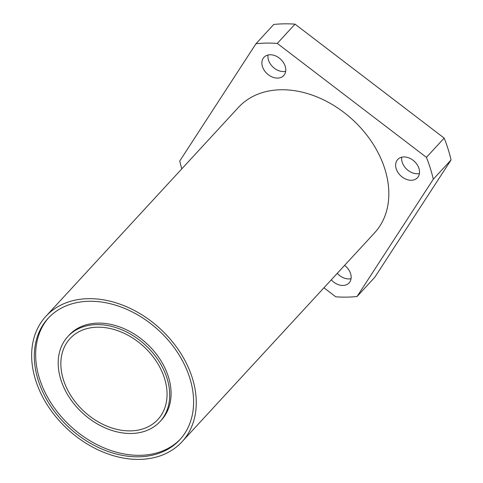 <?xml version="1.0" encoding="UTF-8"?>
<svg xmlns="http://www.w3.org/2000/svg" width="483" height="483" viewBox="0 0 483 483"><rect width="100%" height="100%" fill="white"/><g stroke="black" fill="none" stroke-linecap="round" stroke-linejoin="round"><path stroke-width="0.72" d="M285.676 71.315A13.439 9.914 42.7 0 1 268.476 60.079A13.439 9.914 42.7 0 1 267.999 55.026M285.199 66.262A13.439 9.914 42.7 0 1 283.714 75.535A13.439 9.914 42.7 0 1 272.14 76.978A13.439 9.914 42.7 0 1 262.462 66.6A13.439 9.914 42.7 0 1 263.953 57.32A13.439 9.914 42.7 0 1 275.527 55.877A13.439 9.914 42.7 0 1 285.199 66.262M419.425 173.5A13.439 9.914 42.7 0 1 417.27 173.759A13.439 9.914 42.7 0 1 401.747 157.204M411.256 180.274A13.439 9.914 42.7 0 1 398.022 172.552A13.439 9.914 42.7 0 1 397.702 159.505A13.439 9.914 42.7 0 1 403.903 156.945A13.439 9.914 42.7 0 1 417.143 164.667A13.439 9.914 42.7 0 1 417.463 177.72A13.439 9.914 42.7 0 1 411.256 180.274M344.596 265.384A13.439 9.914 42.7 0 1 350.586 273.632A13.439 9.914 42.7 0 1 349.094 282.905A13.439 9.914 42.7 0 1 331.272 279.844M63.43 379.789A59.717 44.068 42.7 0 1 70.047 338.565A59.717 44.068 42.7 0 1 121.487 332.141A59.717 44.068 42.7 0 1 164.486 378.286A59.717 44.068 42.7 0 1 157.869 419.51A59.717 44.068 42.7 0 1 106.429 425.934A59.717 44.068 42.7 0 1 63.43 379.789M167.009 378.249A62.705 46.271 42.7 0 1 160.066 421.538A62.705 46.271 42.7 0 1 106.055 428.276A62.705 46.271 42.7 0 1 60.9 379.825A62.705 46.271 42.7 0 1 67.849 336.542A62.705 46.271 42.7 0 1 121.861 329.798A62.705 46.271 42.7 0 1 167.009 378.249M67.849 336.542L69.214 335.057A62.705 46.271 42.7 0 1 123.225 328.313A62.705 46.271 42.7 0 1 168.38 376.77A62.705 46.271 42.7 0 1 161.431 420.053L160.066 421.538M180.497 438.999A89.578 66.105 42.7 0 1 103.434 447.644A89.578 66.105 42.7 0 1 39.528 378.684A89.578 66.105 42.7 0 1 48.777 317.591M38.163 380.163A89.578 66.105 42.7 0 1 48.089 318.327A89.578 66.105 42.7 0 1 125.248 308.691A89.578 66.105 42.7 0 1 189.747 377.911A89.578 66.105 42.7 0 1 179.827 439.747A89.578 66.105 42.7 0 1 102.668 449.383A89.578 66.105 42.7 0 1 38.163 380.163M192.276 377.875A92.567 68.308 42.7 0 1 182.019 441.77A92.567 68.308 42.7 0 1 102.287 451.726A92.567 68.308 42.7 0 1 35.639 380.199A92.567 68.308 42.7 0 1 45.891 316.305A92.567 68.308 42.7 0 1 125.622 306.349A92.567 68.308 42.7 0 1 192.276 377.875M45.891 316.305L238.463 107.377A92.567 68.308 42.7 0 1 318.188 97.427A92.567 68.308 42.7 0 1 384.842 168.947A92.567 68.308 42.7 0 1 374.585 232.848L182.019 441.77M426.417 157.355A146.313 107.969 42.7 0 1 430.317 168.271A146.313 107.969 42.7 0 1 433.305 179.205L451.062 159.945A146.313 107.969 42.7 0 0 448.073 149.012A146.313 107.969 42.7 0 0 444.167 138.096L426.417 157.355L277.272 43.41L295.028 24.15A146.313 107.969 42.7 0 0 273.734 24.464L255.978 43.73A146.313 107.969 42.7 0 1 277.272 43.41M451.062 159.945L374.826 277.236L357.07 296.496A146.313 107.969 42.7 0 1 335.776 296.816L323.954 287.783M444.167 138.096L295.028 24.15M181.789 168.863A146.313 107.969 42.7 0 1 179.742 161.02L255.978 43.73M357.07 296.496L433.305 179.205M351.056 278.685A13.439 9.914 42.7 0 1 337.279 273.324"/></g></svg>
